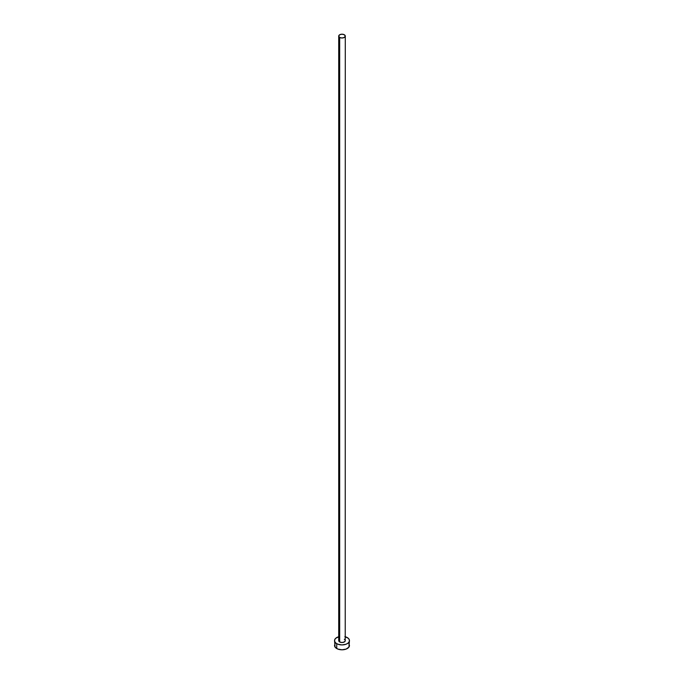 <?xml version="1.0" encoding="UTF-8"?>
<svg xmlns="http://www.w3.org/2000/svg" width="684" height="684" viewBox="0 0 684 684"><rect width="100%" height="100%" fill="white"/><g stroke="black" fill="none" stroke-linecap="round" stroke-linejoin="round"><path stroke-width="1.03" d="M338.717 36.098L339.674 37.44L342 37.996L344.326 37.44L345.283 36.098L344.326 34.756L342 34.2L339.674 34.756L338.717 36.098L338.717 640.617A3.283 1.898 0 0 0 339.674 641.96L339.674 37.44A3.283 1.898 180 0 1 338.717 36.098A3.283 1.898 180 0 1 340.743 34.345A3.283 1.898 180 0 1 344.326 34.756A3.283 1.898 180 0 1 345.283 36.098A3.283 1.898 180 0 1 343.257 37.851A3.283 1.898 180 0 1 339.674 37.44L339.674 641.96A3.283 1.898 0 0 0 343.257 642.37A3.283 1.898 0 0 0 345.283 640.617L344.326 641.96L342 642.515L339.674 641.96L338.777 640.25M345.283 636.744A7.464 4.309 180 0 1 347.275 637.565A7.464 4.309 180 0 1 349.464 640.617A7.464 4.309 180 0 1 344.856 644.593A7.464 4.309 180 0 1 336.725 643.661L336.725 648.535A7.464 4.309 0 0 0 344.856 649.475A7.464 4.309 0 0 0 349.464 645.491L348.891 643.841M335.109 643.841L334.536 645.491A7.464 4.309 0 0 0 336.725 648.535L336.725 643.661A7.464 4.309 180 0 1 334.536 640.617A7.464 4.309 180 0 1 338.717 636.744M339.144 636.633L335.793 638.223L334.681 639.779L334.681 641.455L335.793 643.011L337.853 644.2L342 644.926L346.147 644.2L348.207 643.011L349.319 641.455L349.319 639.779L348.207 638.223L344.856 636.633M344.326 639.275L345.035 639.891M345.223 640.25L345.283 36.098M334.536 640.617L335.109 647.141L337.853 649.073L342 649.8L346.147 649.073L348.891 647.141L349.464 640.617"/></g></svg>
